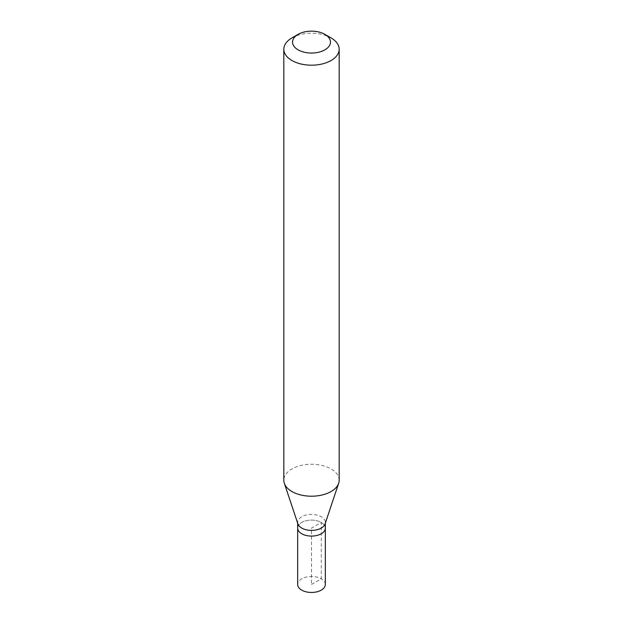<?xml version="1.0" encoding="UTF-8"?>
<svg xmlns="http://www.w3.org/2000/svg" width="623" height="623" viewBox="0 0 623 623"><rect width="100%" height="100%" fill="white"/><g stroke="black" fill="none" stroke-linecap="round" stroke-linejoin="round"><path stroke-width="0.47" stroke-dasharray="3.12 2.34" d="M325.338 584.467A13.838 7.99 0 0 0 316.796 577.085A13.838 7.99 0 0 0 301.711 578.822A13.838 7.99 0 0 0 297.662 584.467M297.662 528.094A13.838 7.99 180 0 1 301.711 522.448A13.838 7.99 180 0 1 316.796 520.711A13.838 7.99 180 0 1 325.338 528.094A13.838 7.99 0 0 0 316.796 520.711A13.838 7.99 0 0 0 301.711 522.448A13.838 7.99 0 0 0 297.662 528.094M297.911 523.912A13.838 7.99 180 0 1 297.662 522.401A13.838 7.99 180 0 1 301.711 516.755A13.838 7.99 180 0 1 316.796 515.019A13.838 7.99 180 0 1 325.338 522.401A13.838 7.99 180 0 1 325.089 523.912M339.177 480.232A27.677 15.98 0 0 0 322.091 465.467A27.677 15.98 0 0 0 291.93 468.932A27.677 15.98 0 0 0 283.823 480.232M291.93 37.917A27.677 15.98 180 0 1 331.07 37.917M311.5 584.467L321.289 578.822L321.289 522.448L311.5 528.094L311.5 584.467M297.662 522.401L297.662 523.164M325.338 522.401L325.338 523.164"/><path stroke-width="0.93" d="M297.662 523.164L297.662 584.467A13.838 7.99 0 0 0 306.204 591.85A13.838 7.99 0 0 0 321.289 590.121A13.838 7.99 0 0 0 325.338 584.467L325.338 528.094A13.838 7.99 180 0 1 321.289 533.747A13.838 7.99 180 0 1 306.204 535.476A13.838 7.99 180 0 1 297.662 528.094A13.838 7.99 0 0 0 306.204 535.476A13.838 7.99 0 0 0 321.289 533.747A13.838 7.99 0 0 0 325.338 528.094L325.338 523.164M338.678 483.261L325.089 523.912A13.838 7.99 180 0 1 321.289 528.055A13.838 7.99 180 0 1 307.443 530.041A13.838 7.99 180 0 1 297.911 523.912L284.322 483.261A27.677 15.98 0 0 0 303.393 495.511A27.677 15.98 0 0 0 331.07 491.531A27.677 15.98 0 0 0 338.678 483.261A27.677 15.98 0 0 0 339.177 480.232L339.177 49.217A27.677 15.98 180 0 1 331.07 60.517A27.677 15.98 180 0 1 300.909 63.974A27.677 15.98 180 0 1 283.823 49.217A27.677 15.98 180 0 1 291.93 37.917L298.09 34.358A18.963 10.949 180 0 1 324.91 34.358A18.963 10.949 180 0 1 324.91 49.84A18.963 10.949 180 0 1 298.09 49.84A18.963 10.949 180 0 1 298.09 34.358L291.93 37.917M283.823 49.217L283.823 480.232A27.677 15.98 0 0 0 284.322 483.261M324.91 34.358L331.07 37.917A27.677 15.98 180 0 1 339.177 49.217"/></g></svg>
